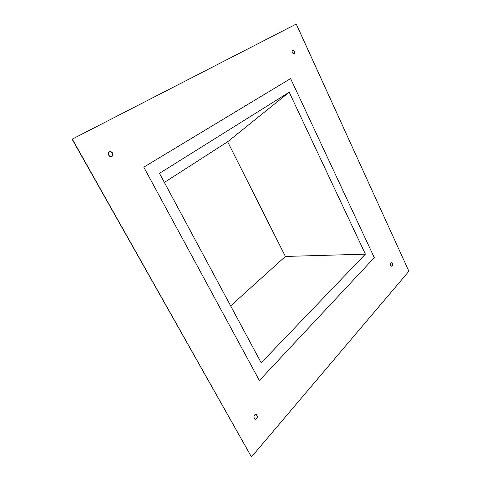 <?xml version="1.0" encoding="UTF-8"?>
<svg xmlns="http://www.w3.org/2000/svg" width="481" height="481" viewBox="0 0 481 481"><rect width="100%" height="100%" fill="white"/><g stroke="black" fill="none" stroke-linecap="round" stroke-linejoin="round"><path stroke-width="0.72" d="M365.38 254.154L285.389 256.445L227.639 141.769L289.201 92.202L365.38 254.154L261.213 362.824L159.482 173.328L289.201 92.202L227.639 141.769L164.37 182.431L227.639 141.769L285.389 256.445L365.38 254.154L289.201 92.202L159.482 173.328L261.213 362.824L365.38 254.154M374.308 257.66L290.614 78.583L143.783 167.16L259.385 380.543L374.308 257.66L259.385 380.543L143.783 167.16L290.614 78.583L374.308 257.66L259.385 380.543L143.783 167.16L290.614 78.583L374.308 257.66L290.614 78.583L143.783 167.16L259.385 380.543L374.308 257.66M230.658 305.904L285.389 256.445L230.658 305.904M391.606 266.209C392.37 265.728 392.526 264.821 392.075 263.492L392.31 263.462C392.773 264.899 392.574 265.813 391.726 266.209L390.632 265.344L390.374 263.967L391.131 262.608L391.973 262.939L392.52 264.123L392.189 265.951L391.384 266.161L390.632 265.344C390.169 263.907 390.362 262.993 391.215 262.596L392.31 263.462L392.286 264.153M294.053 53.788L294.468 51.275C294.925 52.459 294.823 53.283 294.168 53.746L292.274 52.501L292.033 51.75L292.526 50.054L293.554 50.156L294.709 52.02L294.57 53.343L293.194 53.619L292.274 52.501C291.817 51.317 291.913 50.493 292.568 50.03L294.468 51.275L294.492 52.122M111.64 156.596C112.776 155.826 113.011 154.69 112.338 153.174L112.542 153.084C113.227 154.66 112.963 155.814 111.748 156.553C110.558 156.932 109.548 156.487 108.724 155.225L108.375 153.265L109.355 151.828L111.081 151.755L112.542 153.084L112.891 155.032L111.917 156.469L110.191 156.553L108.724 155.225C108.039 153.655 108.297 152.501 109.5 151.755C110.702 151.365 111.718 151.81 112.542 153.084L112.686 155.122L111.748 156.553M255.285 419.222C256.926 418.668 257.419 417.346 256.77 415.241L257.016 415.265C257.666 417.472 257.125 418.795 255.405 419.24L254.245 418.374L253.92 416.594L254.599 414.947L255.213 414.496L256.517 414.67L257.335 417.033L256.662 418.68L255.381 419.234L254.245 418.374C253.595 416.167 254.124 414.838 255.838 414.394L257.016 415.265L257.058 416.071M72.096 139.195L251.479 456.95L408.904 271.242L296.254 24.05L72.288 139.093L251.479 456.95L72.096 139.195L251.479 456.95L408.904 271.242L296.254 24.05L72.096 139.195M294.528 52.85L294.354 53.445M293.843 50.721L294.252 51.377L292.466 50.09M256.872 417.917L255.814 419.107M256.271 414.646L256.77 415.241L255.718 414.388M110.877 151.846L112.338 153.174C111.556 151.948 110.576 151.491 109.397 151.804M392.219 265.5L391.955 265.975M391.738 262.969L391.101 262.62"/></g></svg>
